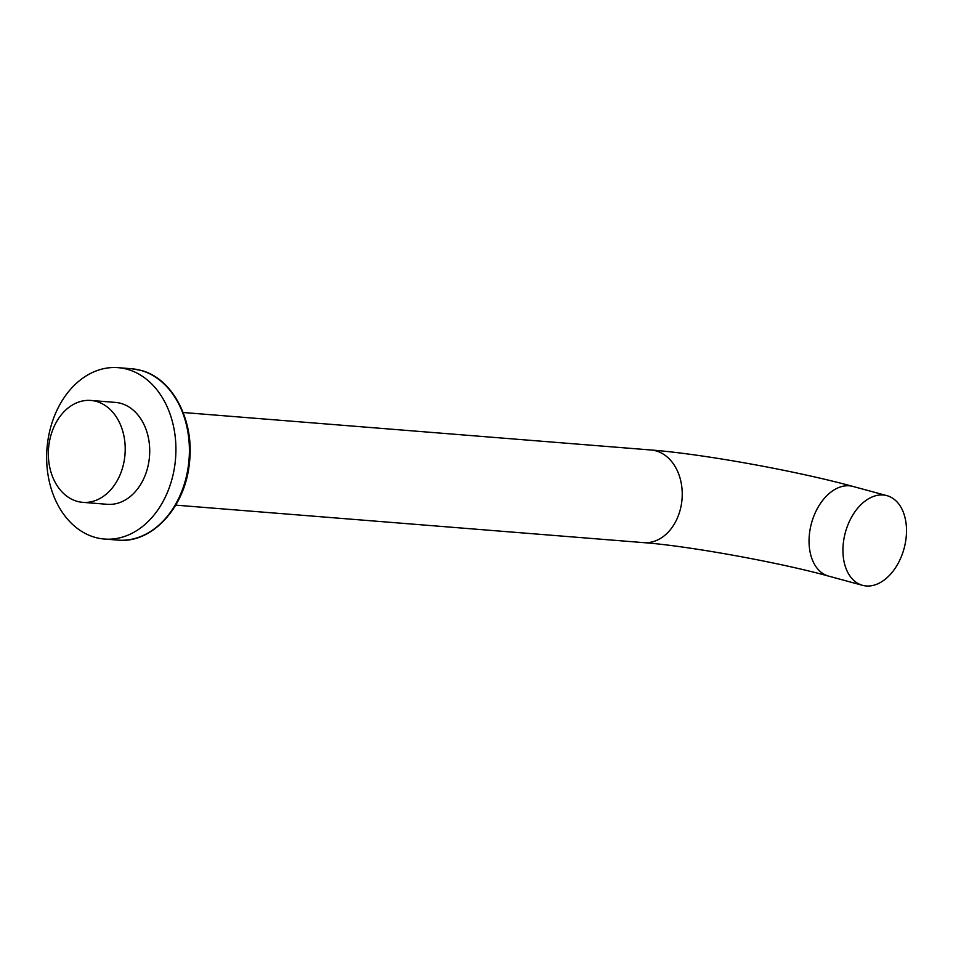 <?xml version="1.0" encoding="UTF-8"?>
<svg xmlns="http://www.w3.org/2000/svg" width="953" height="953" viewBox="0 0 953 953"><rect width="100%" height="100%" fill="white"/><g stroke="black" fill="none" stroke-linecap="round" stroke-linejoin="round"><path stroke-width="1.43" d="M127.035 369.228A85.961 64.482 -85.4 0 0 118.148 367.667A85.961 64.482 -85.4 0 0 47.65 442.24A85.961 64.482 -85.4 0 0 95.538 537.492A85.961 64.482 94.6 0 0 104.425 539.041A85.961 64.482 94.6 0 0 174.923 464.468A85.961 64.482 94.6 0 0 127.035 369.228M82.697 502.338L107.201 504.304A51.105 38.334 -85.4 0 0 148.561 463.48A51.105 38.334 -85.4 0 0 115.373 402.404L90.869 400.451A51.105 38.334 94.6 0 1 124.057 461.514A51.105 38.334 -85.4 0 1 82.697 502.338A51.105 38.334 -85.4 0 1 49.508 441.263A51.105 38.334 94.6 0 1 90.869 400.451M844.096 538.028A46.459 30.425 105.2 0 0 862.548 585.333A46.459 30.425 105.2 0 0 905.35 542.948A46.459 30.425 105.2 0 0 886.898 495.643A46.459 30.425 105.2 0 0 844.096 538.028M117.898 540.113C151.801 543.806 185.001 507.699 189.325 463.742C194.984 421.321 172.922 378.186 140.722 370.336L131.633 368.751A85.961 64.482 94.6 0 1 140.508 370.3A85.961 64.482 94.6 0 1 188.396 465.552A85.961 64.482 94.6 0 1 117.898 540.113L104.425 539.041M183.155 412.506L650.994 449.995A46.459 34.856 94.6 0 1 681.181 505.519A46.459 34.856 94.6 0 1 643.573 542.626L175.733 505.138M650.994 449.995C702.599 453.926 796.625 470.961 853.006 486.447A46.459 30.425 105.2 0 0 810.205 528.832A46.459 30.425 105.2 0 0 828.657 576.124C778.982 562.318 687.28 545.795 643.573 542.626M131.633 368.751L118.148 367.667M828.657 576.124L862.548 585.333M853.006 486.447L886.898 495.643"/></g></svg>
